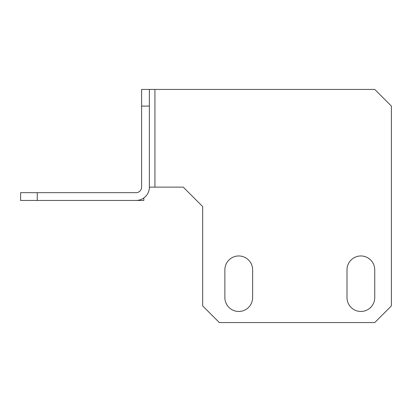 <?xml version="1.0" encoding="UTF-8"?>
<svg xmlns="http://www.w3.org/2000/svg" width="412" height="412" viewBox="0 0 412 412"><rect width="100%" height="100%" fill="white"/><g stroke="black" fill="none" stroke-linecap="round" stroke-linejoin="round"><path stroke-width="0.62" d="M20.6 192.677L37.255 192.677L37.255 200.448L20.6 200.448L20.6 192.677M141.61 106.085L141.61 89.43L149.381 89.43L149.381 106.085L141.61 106.085L141.61 187.125A5.552 5.552 0 0 1 136.058 192.677L37.255 192.677M37.255 200.448L143.829 200.448L143.829 197.945M136.058 200.448A13.323 13.323 0 0 0 149.381 187.125L154.933 187.125L154.933 89.43L149.381 89.43M149.381 106.085L149.381 187.125M154.933 89.43L374.745 89.43L391.4 106.085L391.4 305.915L374.745 322.57L219.323 322.57L202.668 305.915L202.668 206.556L183.242 187.125L154.933 187.125M374.745 269.834A13.879 13.879 0 0 0 360.871 255.96A13.879 13.879 0 0 0 346.992 269.834L346.992 297.588A13.879 13.879 0 0 0 360.871 311.467A13.879 13.879 0 0 0 374.745 297.588L374.745 269.834M252.628 269.834A13.879 13.879 0 0 0 238.749 255.96A13.879 13.879 0 0 0 224.875 269.834L224.875 297.588A13.879 13.879 0 0 0 238.749 311.467A13.879 13.879 0 0 0 252.628 297.588L252.628 269.834"/></g></svg>
